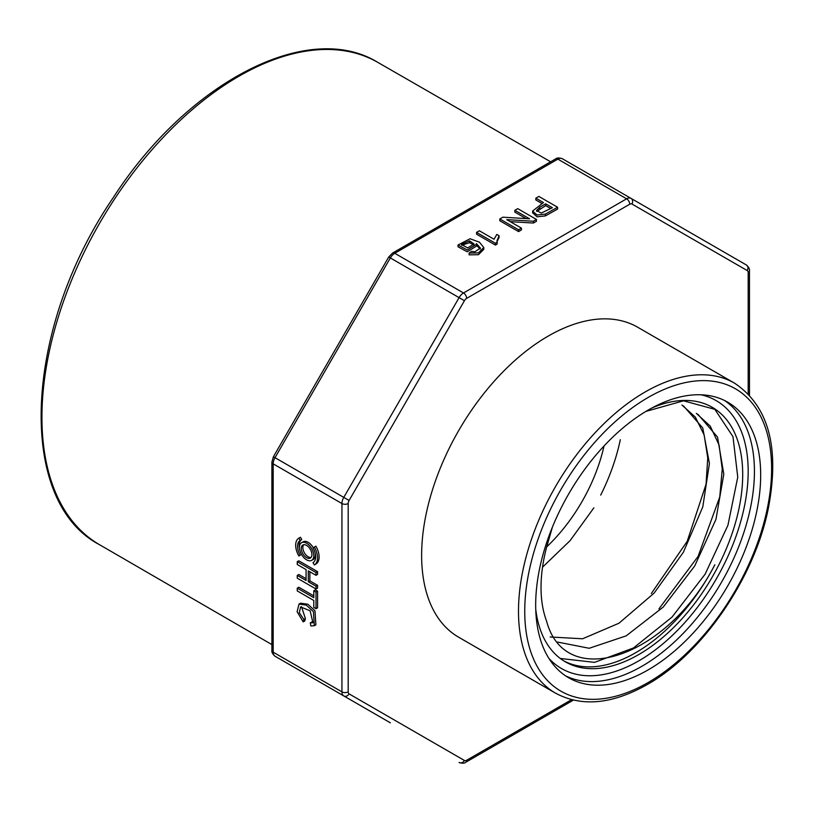 <?xml version="1.0" encoding="UTF-8"?>
<svg xmlns="http://www.w3.org/2000/svg" width="813" height="813" viewBox="0 0 813 813"><rect width="100%" height="100%" fill="white"/><g stroke="black" fill="none" stroke-linecap="round" stroke-linejoin="round"><path stroke-width="1.22" d="M315.901 546.173A15.467 8.933 60 0 1 315.901 564.039L314.336 564.944L313.005 562.647A12.815 7.398 -120 0 0 313.005 547.84L315.901 546.173M310.281 622.9L312.944 622.738L310.139 610.787L300.617 606.935L299.296 612.677L303.828 619.486L303.198 621.904L297.101 611.722L299.021 604.079L300.586 603.175L307.853 604.232L314.987 610.746L315.881 624.821L314.316 625.715L310.861 625.959L310.281 622.9L311.846 621.996L313.594 622.118M301.501 606.64L305.393 618.581L304.763 621L303.198 621.904M297.253 575.401L306.084 580.502L306.084 569.598L297.253 564.496L297.253 561.712L298.818 560.807L317.568 571.63L317.568 574.415L316.003 575.319L308.3 570.868L308.3 581.773L309.865 580.878L317.568 585.319L317.568 588.104L316.003 589.008L297.253 578.175L297.253 575.401L298.818 574.496L306.084 578.693M309.865 571.773L309.865 580.878M311.684 560.35A10.163 5.864 -120 0 0 311.684 548.612A10.163 5.864 -120 0 0 301.521 542.738A10.163 5.864 -120 0 0 299.956 550.889A10.163 5.864 -120 0 0 306.603 559.842A10.163 5.864 -120 0 0 311.684 560.35L313.249 559.446A10.163 5.864 -120 0 0 315.271 553.501M313.249 547.708A10.163 5.864 -120 0 0 303.086 541.844L301.521 542.738M297.253 588.145L313.788 597.687L313.788 590.777L315.353 589.872L317.568 591.153L317.568 607.789L316.003 608.683L313.788 607.413L313.788 600.472L297.253 590.919L297.253 588.145L298.818 587.24L313.788 595.888M300.434 555.106L300.19 555.249A12.815 7.398 60 0 1 300.19 540.442L301.755 539.547L300.434 537.251L298.869 538.145A15.467 8.933 -120 0 0 298.869 556.011L300.434 555.106M299.499 548.694A12.815 7.398 60 0 1 301.755 539.547M499.06 235.709L496.834 234.429L494.03 239.246L479.365 230.78L476.57 232.396L476.57 234.195L495.402 245.069L497.2 244.022L496.946 240.902L499.06 235.709L499.06 237.518L497.038 241.735M510.218 221.644L533.389 223.047L536.468 221.268L536.468 219.459L517.718 208.636L514.842 210.303L514.842 212.102L526.082 218.595M514.842 210.303L529.578 218.809L502.901 217.183L499.822 218.971L499.822 220.77L518.572 231.593L521.448 229.937L521.448 228.128L506.733 219.632L533.389 221.238L533.389 223.047M535.848 198.169L543.47 202.569L532.617 211.034L532.617 212.833L537.037 216.817L545.401 215.902L557.606 209.063L557.606 207.254L538.856 196.431L535.848 198.169L535.848 199.968L541.905 203.474M469.121 254.845L478.43 254.703L483.796 249.317L483.796 247.508L479.375 242.142L470.026 238.768L458.034 244.998L467.262 249.998L476.509 244.246L476.448 243.626L480.442 248.107L474.731 251.867L471.703 251.339L469.121 253.046L469.121 254.845M458.176 245.902L458.034 246.806L467.262 251.806L476.509 246.044L476.509 244.246M476.509 245.465L480.28 249.002M546.682 546.885A123.739 71.442 120 0 0 604.008 446.002M652.016 407.933A146.94 84.837 -60 0 1 712.269 407.313A146.94 84.837 -60 0 1 712.279 576.976A146.94 84.837 -60 0 1 565.34 661.812A146.94 84.837 -60 0 1 535.747 609.313M648.185 669.871A159.094 91.849 -60 0 1 568.633 677.757A159.094 91.849 -60 0 1 568.633 494.05A159.094 91.849 -60 0 1 727.726 402.191A159.094 91.849 -60 0 1 752.116 529.68A159.094 91.849 -60 0 1 648.185 669.871M555.564 693.174L458.695 637.24A178.982 103.332 -60 0 1 458.695 430.575A178.982 103.332 -60 0 1 637.677 327.233L734.546 383.167C768.956 406.266 780.114 448.512 768.021 509.903C753.753 579.008 702.137 653.784 647.27 684.526C612.301 704.292 581.732 707.168 555.564 693.174A178.982 103.332 -60 0 1 555.564 486.499A178.982 103.332 -60 0 1 734.546 383.167M390.342 722.808L275.018 656.223L390.342 722.808A8.841 5.102 120 0 0 390.413 722.838M562.271 158.687L746.344 264.957L562.271 158.687A8.841 5.102 120 0 0 557.86 159.124L394.762 253.28L463.512 292.975L626.61 198.809L557.86 159.124A4.421 2.551 -120 0 0 555.645 158.901C556.925 157.763 559.131 157.681 562.271 158.687M593.866 507.84L570.055 540.675L542.515 567.21M620.299 439.691A146.94 84.837 -60 0 1 600.695 495.107M696.345 413.37L710.206 426.063L719.068 444.985L722.259 469.162L719.749 496.956L698.072 556.438L658.957 608.876M681.934 405.006L695.339 417.099L704.16 435.006L707.757 457.871L706.05 484.284L687.198 541.326L651.335 593.5M563.795 660.878A146.94 84.837 120 0 0 714.84 564.75C667.9 656.741 565.472 692.778 546.509 620.888A133.86 77.286 -60 0 1 546.509 547.586L552.393 527.159M550.147 636.975L582.586 638.784L618.988 623.215L654.17 593.053L683.398 552.23L702.798 506.865L709.424 463.481L702.757 427.973L683.499 405.921M557.596 642.067L589.201 648.276L626.183 635.857L663.245 607.057L694.698 565.99L715.958 519.355L723.804 474.111L717.533 437.089L697.92 414.264M560.299 658.469L594.516 662.361L633.408 648.002L672.005 617.118L705.095 574.222L727.94 525.239L737.757 477.129L732.98 436.672L714.84 409.346A146.94 84.837 120 0 0 710.694 406.439M714.84 409.346L683.55 400.819L645.969 411.378M536.814 211.431L545.686 205.648L550.828 208.616M545.686 203.85L552.383 207.711L541.265 213.057L536.509 210.547L539.812 207.234L545.686 203.85L545.686 205.648M532.617 211.034L537.037 215.008L545.401 214.093L545.401 215.902M545.401 214.093L557.606 207.254M499.822 218.971L518.572 229.794L518.572 231.593M518.572 229.794L521.448 228.128M533.389 221.238L536.468 219.459M476.57 232.396L495.402 243.26L495.402 245.069M495.402 243.26L497.2 242.223M469.528 240.841L474.06 243.981L467.668 247.935L461.418 244.439L469.528 240.841L469.528 242.65L473.837 244.926M469.121 253.046L478.43 252.904L483.796 247.508M461.632 245.302L469.528 242.65M313.788 590.777L316.003 592.057L317.568 591.153M316.003 592.057L316.003 608.683M306.603 557.677A7.51 4.339 -120 0 0 310.353 558.053A7.51 4.339 -120 0 0 310.353 549.375A7.51 4.339 -120 0 0 302.843 545.035A7.51 4.339 -120 0 0 301.694 551.062A7.51 4.339 -120 0 0 306.603 557.677M303.706 544.73A7.51 4.339 -120 0 0 303.493 550.879A7.51 4.339 -120 0 0 308.168 556.773A7.51 4.339 -120 0 0 311.054 557.454M297.253 561.712L316.003 572.535L317.568 571.63M316.003 572.535L316.003 575.319M308.3 581.773L316.003 586.224L317.568 585.319M316.003 586.224L316.003 589.008M298.869 556.011L300.19 555.249M300.19 540.442L298.869 538.145M299.021 604.079L306.288 605.136L313.432 611.65L314.316 625.715M303.828 619.486L305.393 618.581M314.336 547.078A15.467 8.933 60 0 1 314.336 564.944M348.188 503.542A4.421 2.551 0 0 1 341.938 503.542L273.188 463.857L273.188 652.178L341.938 691.863L341.938 503.542A8.841 5.102 -60 0 1 343.767 497.383L459.091 297.639L390.342 257.945L275.018 457.689L349.102 500.462A4.421 2.551 120 0 0 348.188 503.542L348.188 691.863A4.421 2.551 120 0 0 349.102 693.885L464.426 760.47A4.421 2.551 120 0 0 466.642 760.257L571.549 699.688M701.101 394.793A154.673 89.298 -60 0 1 743.194 511.977A154.673 89.298 -60 0 1 638.805 660.857A154.673 89.298 -60 0 1 548.907 658.398M724.546 400.494A159.094 91.849 -60 0 1 745.003 528.917A159.094 91.849 -60 0 1 641.935 666.264A159.094 91.849 -60 0 1 565.574 675.847M648.185 682.503A174.561 100.782 -60 0 1 541.285 530.422A174.561 100.782 -60 0 1 755.074 406.988A174.561 100.782 -60 0 1 648.185 682.503M748.173 393.756L748.173 272.609A4.421 2.551 120 0 0 747.259 270.587L631.935 204.002A4.421 2.551 120 0 0 629.729 204.226L466.642 298.381A4.421 2.551 120 0 0 464.426 300.719L349.102 500.462M271.898 644.587L99.471 544.669A278.422 160.75 -60 0 1 99.603 223.25A278.422 160.75 -60 0 1 377.893 62.428L550.635 161.797M273.188 652.178A8.841 5.102 120 0 0 275.018 656.223C272.589 653.998 271.542 652.046 271.898 650.37A4.421 2.551 0 0 0 273.188 652.178M349.102 693.885A4.421 3.608 -60 0 1 343.767 695.918A8.841 5.102 -60 0 1 341.938 691.863A4.421 2.551 0 0 0 348.188 691.863M275.018 457.689A8.841 5.102 120 0 0 273.188 463.857A4.421 2.551 0 0 1 271.898 462.048L273.402 456.764L275.018 457.689M392.557 253.067A4.421 2.551 -120 0 1 394.762 253.28A8.841 5.102 120 0 0 390.342 257.945L388.726 257.01L392.557 253.067L555.645 158.901M464.426 300.719L459.091 297.639A8.841 5.102 -60 0 1 463.512 292.975A4.421 2.551 -120 0 1 466.642 298.381M629.729 204.226A4.421 2.551 -120 0 0 626.61 198.809A8.841 5.102 -60 0 1 631.02 198.372A4.421 3.608 -60 0 1 631.935 204.002M573.368 700.125L465.727 762.279A4.421 2.551 -120 0 0 466.642 760.257M465.727 762.279C464.447 763.417 462.231 763.498 459.091 762.492A4.421 3.608 -60 0 0 464.426 760.47M748.173 272.609A4.421 2.551 0 0 0 749.474 270.81L749.474 395.108M747.259 270.587A4.421 3.608 -60 0 0 746.344 264.957C748.783 267.182 749.82 269.133 749.474 270.81M539.812 207.234L539.812 209.043M99.471 544.669C15.488 500.747 24.065 327.974 113.139 197.813C187.427 82.459 307.944 19.248 377.893 62.428M271.898 650.37L271.898 462.048M273.402 456.764L388.726 257.01M458.034 244.998L458.034 246.806"/></g></svg>
